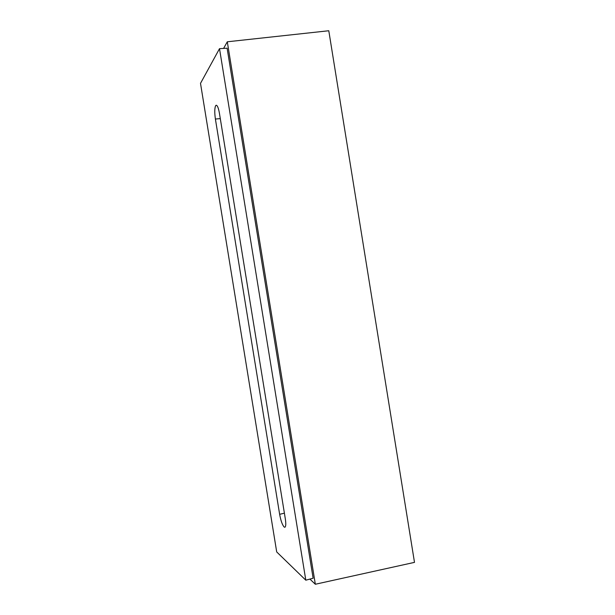 <?xml version="1.0" encoding="UTF-8"?>
<svg xmlns="http://www.w3.org/2000/svg" width="615" height="615" viewBox="0 0 615 615"><rect width="100%" height="100%" fill="white"/><g stroke="black" fill="none" stroke-linecap="round" stroke-linejoin="round"><path stroke-width="0.92" d="M276.704 551.939L305.809 580.191L219.509 48.67L200.505 83.356L276.704 551.939M285.306 518.783C286.052 523.842 285.906 526.671 284.853 527.263L284.145 527.009C282.323 524.949 280.817 520.721 279.641 514.317L215.396 119.041C214.481 112.553 214.574 108.086 215.673 105.634L216.242 105.219C217.449 105.457 218.51 108.155 219.432 113.306L285.306 518.783M414.495 562.371L328.787 30.75L227.304 41.789L315.334 584.25L414.495 562.371M315.334 584.25L309.906 579.092M223.583 48.416L227.304 41.789M219.509 48.67L227.112 48.193L313.127 578.223L305.809 580.191M279.641 514.317L284.399 513.171M220.293 118.61L215.396 119.041"/></g></svg>
